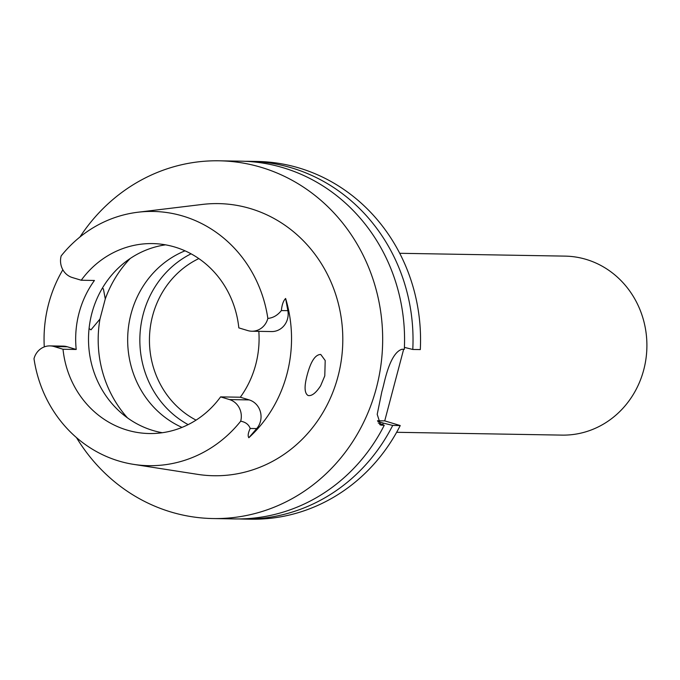 <?xml version="1.0" encoding="UTF-8"?>
<svg xmlns="http://www.w3.org/2000/svg" width="680" height="680" viewBox="0 0 680 680"><rect width="100%" height="100%" fill="white"/><g stroke="black" fill="none" stroke-linecap="round" stroke-linejoin="round"><path stroke-width="1.02" d="M403.639 349.308L384.727 420.877L377.493 420.75M325.201 360.527L324.785 375.887L320.637 385.789C315.953 392.98 311.78 396.227 308.133 395.522C304.419 393.38 304.104 386.546 307.181 375.037C310.802 361.352 315.325 354.493 320.756 354.467L325.201 360.527M130.203 258.493A112.956 105.171 -89 0 0 105.281 298.928L103.377 288.745L102.059 288.677M89.072 328.534L90.95 329.859L99.96 319.073A112.956 105.171 -89 0 0 127.483 417.877M105.281 298.928L99.96 319.073M240.321 397.222L220.6 396.882A94.987 88.442 -89 0 1 149.294 433.534A94.987 88.442 -89 0 1 63.01 349.24L76.211 349.469A94.987 88.442 -89 0 1 94.435 280.466L81.243 280.236L72.343 277.55A17.476 16.269 -89 0 1 61.157 255.926A127.134 118.371 -89 0 1 137.946 212.228L202.215 204.451A136.085 126.701 91 0 1 337.986 376.524A136.085 126.701 91 0 1 197.6 474.351L133.637 464.372A127.134 118.371 -89 0 0 240.686 421.2A17.476 16.269 -89 0 0 229.5 399.576L249.22 399.916L240.321 397.222A94.987 88.442 -89 0 0 258.825 331.347M162.333 432.726A94.987 88.442 91 0 1 107.278 280.687A94.987 88.442 91 0 1 165.546 244.843M137.946 212.228A127.134 118.371 -89 0 1 267.844 318.418A17.476 16.269 91 0 1 251.872 331.228A17.476 16.269 91 0 1 247.732 330.574L238.825 327.879A94.987 88.442 -89 0 0 152.549 243.584A94.987 88.442 -89 0 0 81.243 280.236M63.01 349.24L54.111 346.545L67.303 346.774A17.476 16.269 -89 0 0 63.163 346.12L49.971 345.899A17.476 16.269 91 0 1 54.111 346.545M133.637 464.372A127.134 118.371 -89 0 1 34 358.708A17.476 16.269 91 0 1 49.971 345.899M220.6 396.882L229.5 399.576M44.276 346.894A128.945 120.054 91 0 1 62.849 269.781M67.303 346.774L76.211 349.469M249.22 399.916A17.476 16.269 91 0 1 256.708 428.587L248.821 437.733C247.648 435.94 248.106 432.854 250.206 428.476L256.708 428.587M251.872 331.228L271.6 331.559A17.476 16.269 -89 0 0 287.861 310.675L285.617 298.46A129.846 120.887 91 0 1 286.943 374.059A129.846 120.887 91 0 1 248.821 437.733M76.483 437.606A178.899 166.566 -89 0 0 213.044 518.551A178.899 166.566 -89 0 0 376.337 388.118A178.899 166.566 -89 0 0 219.164 160.803A178.899 166.566 -89 0 0 79.917 237.031M219.164 160.803L241.051 161.177A178.899 166.566 91 0 1 404.32 349.316L401.957 349.282C394.613 351.526 388.535 363.332 383.699 384.701A178.899 166.566 91 0 1 382.806 388.229A178.899 166.566 91 0 1 381.837 391.74L377.204 414.358L380.664 425.059L384.243 425.289A178.899 166.566 91 0 1 234.931 518.925L213.044 518.551M239.173 518.933A178.899 166.566 -89 0 0 243.406 519.069A178.899 166.566 -89 0 0 392.708 425.433L383.392 423.113A170.655 158.891 91 0 1 382.585 424.651M378.301 422.994L384.243 425.289M383.392 423.113L377.825 421.43M392.708 425.433L400.231 425.561A178.899 166.566 91 0 1 250.92 519.197L243.406 519.069M404.404 347.378L412.786 349.46A178.899 166.566 -89 0 0 249.518 161.321A178.899 166.566 -89 0 0 245.284 161.305M249.518 161.321L257.04 161.449A178.899 166.566 91 0 1 420.308 349.588L412.786 349.46M267.844 318.418C273.088 317.934 277.593 315.316 281.358 310.565L287.861 310.675M285.617 298.46C283.365 300.747 281.945 304.784 281.358 310.565M240.686 421.2C245.574 422.084 248.744 424.507 250.206 428.476M384.727 420.877L400.231 425.561M182.002 427.405A94.987 88.442 91 0 1 127.678 338.164A94.987 88.442 91 0 1 185.019 250.826M188.139 424.626A94.987 88.442 91 0 1 139.859 338.368A94.987 88.442 91 0 1 191.063 253.819M396.644 432.293L562.029 435.115A89.513 83.343 -89 0 0 646 358.555A89.513 83.343 -89 0 0 586.33 259.454A89.513 83.343 -89 0 0 565.097 256.122L399.712 253.292M379.67 424.583L381.879 425.247M196.061 420.121A89.063 82.926 91 0 1 149.456 338.538A89.063 82.926 91 0 1 198.823 258.587"/></g></svg>
